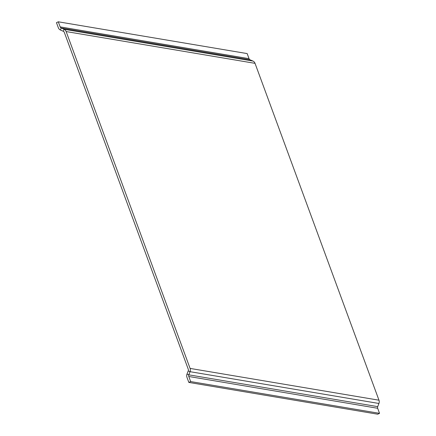 <?xml version="1.0" encoding="UTF-8"?>
<svg xmlns="http://www.w3.org/2000/svg" width="436" height="436" viewBox="0 0 436 436"><rect width="100%" height="100%" fill="white"/><g stroke="black" fill="none" stroke-linecap="round" stroke-linejoin="round"><path stroke-width="0.65" d="M378.971 400.199L255.033 63.345A4.295 3.919 -80.4 0 0 252.945 61.062L250.084 59.808L61.204 28.024L60.424 30.013A4.295 3.919 -80.4 0 1 58.331 27.73L56.462 22.65L58.288 21.8L60.157 26.885A2.147 1.957 -80.4 0 0 61.204 28.024L64.059 29.277A4.295 3.919 99.6 0 1 66.152 31.561L190.091 368.415L378.971 400.199A4.295 3.919 99.6 0 1 378.928 403.474L377.69 406.63A2.147 1.957 -80.4 0 0 377.669 408.27L379.538 413.35L190.657 381.571L188.788 376.486A2.147 1.957 99.6 0 1 188.81 374.846L190.047 371.69A4.295 3.919 -80.4 0 0 190.091 368.415M250.084 59.808A2.147 1.957 99.6 0 1 249.038 58.669L247.168 53.584L58.288 21.8M60.424 30.013L63.28 31.267A2.147 1.957 99.6 0 1 64.326 32.411L188.265 369.259A2.147 1.957 -80.4 0 1 188.243 370.9L187.006 374.055A4.295 3.919 99.6 0 0 186.962 377.331L188.832 382.416L190.657 381.571M379.538 413.35L377.712 414.2L188.832 382.416M249.038 58.669L60.157 26.885M252.945 61.062L64.059 29.277L63.28 31.267M255.033 63.345L66.152 31.561M377.69 406.63L188.81 374.846L187.006 374.055M377.669 408.27L188.788 376.486M378.928 403.474L190.047 371.69L188.243 370.9"/></g></svg>
